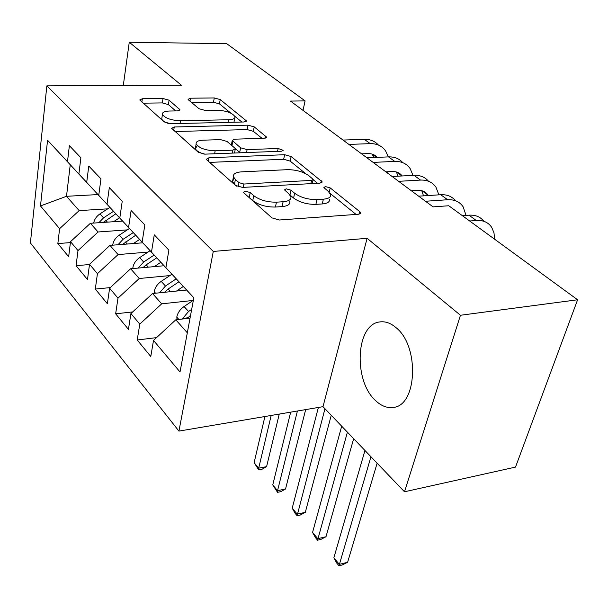 <?xml version="1.0" encoding="UTF-8"?>
<svg xmlns="http://www.w3.org/2000/svg" width="608" height="608" viewBox="0 0 608 608"><rect width="100%" height="100%" fill="white"/><g stroke="black" fill="none" stroke-linecap="round" stroke-linejoin="round"><path stroke-width="0.91" d="M245.29 191.155L243.481 192.295L243.93 192.918L271.981 217.9L279.3 220.005L358.424 214.259L360.612 212.747L359.761 211.645L330.212 187.918L325.44 186.572L323.882 187.568L328.122 191.254L330.6 194.469C331.109 197.136 328.708 198.71 323.388 199.181L317.004 199.591C308.134 199.667 300.686 197.554 294.66 193.245L291.019 190.19L286.17 188.814L284.491 189.878L288.61 193.61L290.882 196.688C291.422 199.538 288.83 201.225 283.115 201.742L276.465 202.168C267.262 202.251 259.692 200.093 253.756 195.685L250.215 192.554L245.29 191.155M375.372 400.406C381.049 405.893 386.962 408.234 393.102 407.421C417.027 406.121 419.847 346.621 396.249 327.826C390.792 323.091 385.274 321.13 379.704 321.951C355.802 324.338 353.195 380.464 375.372 400.406M169.092 100.191L163.028 98.511L142.348 98.739L139.756 99.955L164.175 121.912L170.521 123.69L244.074 121.988L246.339 120.825L220.218 99.575L214.274 97.941L190.448 98.207L188.062 99.332L188.533 99.963L199.029 108.726L205.139 110.42L217.155 110.215C226.351 110.717 232.279 112.852 234.939 116.622C235.258 118.499 233.198 119.533 228.775 119.738L180.477 120.794C171.099 120.338 165.087 118.21 162.45 114.41C162.146 112.351 164.418 111.234 169.275 111.036L177.407 110.899L179.9 109.683L169.092 100.191L168.386 104.599L162.336 102.919L143.131 103.17M290.48 101.08L433.071 206.872L448.772 205.755L577.6 299.774L460.454 315.263L367.103 238.298L213.279 251.446L46.854 85.865L181.397 85.204L129.268 42.226L226.746 43.708L305.094 100.89L290.48 101.08M208.985 157.746L206.393 159.22L206.948 159.995L235.509 185.432L242.501 187.416L319.861 183.145L322.08 181.746L291.141 156.537L284.628 154.713L208.985 157.746L208.354 161.242M198.269 152.266L171.654 128.326L174.253 126.988L248.011 125.164L254.228 126.89L266.486 137.028L264.229 138.252L234.627 139.186L232.233 140.486L240.593 147.797L247.106 149.621L278.168 148.481L283.138 150.328L281.565 151.217L204.926 154.143L198.269 152.266M213.279 251.446L178.927 431.102L30.4 242.934L46.854 85.865M156.56 337.615L137.21 340.009L150.776 356.501L153.512 340.434L180.021 371.982L193.838 297.776L165.9 267.687L168.88 250.169L154.272 234.832L151.468 252.145L142.135 242.098L144.833 224.922L131.115 210.512L128.569 227.491L119.799 218.036L122.238 201.187L109.318 187.621L107.016 204.28L98.747 195.373L100.958 178.843L88.776 166.045L86.693 182.385L78.88 173.979L80.887 157.761L69.373 145.677L67.488 161.713L83.167 178.668L70.254 164.76L66.5 196.3L79.154 210.604L107.684 208.84M137.21 340.009L139.794 324.11L130.918 313.546L152.547 293.52L186.565 290.024M132.673 311.927L115.649 313.804L128.44 329.346L130.918 313.546M115.649 313.804L117.99 298.163L109.622 288.207L130.629 268.759L164.023 265.749M110.276 287.599L95.304 289.074L107.373 303.742L109.622 288.207M95.304 289.074L97.424 273.691L89.528 264.29L109.942 245.389L142.728 242.812M89.49 264.526L76.068 265.688L87.484 279.558L89.528 264.29M76.068 265.688L77.999 250.572L70.52 241.672L90.387 223.288L122.58 221.107M70.406 242.607L57.859 243.557L68.666 256.69L70.52 241.672M57.859 243.557L59.607 228.684L40.493 205.937L47.561 140.243L67.488 161.713M102.539 199.477L78.88 173.979M86.693 182.385L102.494 199.477M97.941 194.575L66.5 196.3L40.493 205.937M59.607 228.684L79.154 210.604M122.983 221.487L98.747 195.373M107.016 204.28L122.93 221.487M90.387 223.288L98.078 231.982L127.277 229.877M77.999 250.572L98.078 231.982M144.636 244.804L119.799 218.036M128.569 227.491L144.582 244.804M109.942 245.389L118.081 254.577L147.972 252.092M97.424 273.691L118.081 254.577M167.61 269.542L142.135 242.098M151.468 252.145L167.55 269.549M130.629 268.759L139.247 278.494L169.875 275.576M117.99 298.163L139.247 278.494M193.823 297.836L165.9 267.687M152.547 293.52L161.682 303.84L193.086 300.443M139.794 324.11L161.682 303.84M303.02 110.382L305.094 100.89M129.268 42.226L123.295 85.485M367.103 238.298L323 406.668L404.495 491.781L460.454 315.263M404.495 491.781L515.516 467.096L577.6 299.774M323 406.668L178.927 431.102M153.512 340.434L175.803 319.8L190.046 318.136M175.803 319.8L187.317 332.804M70.254 164.76L47.561 140.243M248.322 196.832L252.761 200.564C258.674 204.987 266.228 207.146 275.409 207.039L276.465 202.168M289.818 201.499C290.343 204.372 287.759 206.074 282.051 206.598L275.409 207.039M329.468 199.188C329.969 201.879 327.568 203.46 322.255 203.946L315.879 204.372C307.032 204.463 299.6 202.358 293.588 198.033L289.902 194.91M356.083 214.434L330.152 193.45M305.71 173.675L290.145 161.09L283.655 159.266L209.646 162.397M317.566 183.274L313.188 179.725M239.005 182.651L243.869 184.034L311.615 180.401L313.188 179.421L308.894 175.704C303.096 171.692 295.944 169.678 287.447 169.67L241.543 171.851C235.668 172.277 232.97 173.911 233.449 176.753L235.395 179.466L239.005 182.651L238.184 186.816M234.171 178.152L232.522 181.549L234.46 184.27L235.395 179.466M236.535 186.124L234.46 184.27M174.975 131.526L247.137 129.588L248.011 125.164M262.01 138.32L253.346 131.313L247.137 129.588M231.481 144.438L231.412 145.183M235.281 148.641L240.274 152.798M202.973 140.182C198.079 140.448 195.806 141.687 196.156 143.898C199.021 148.101 205.36 150.404 215.171 150.799L232.894 150.146L235.334 148.785L234.749 148.01L226.989 141.436L220.537 139.627L202.973 140.182M197.357 145.654L195.35 148.55C196.186 150.716 199.166 152.585 204.265 154.151M175.72 110.93L168.386 104.599M161.964 117.504L161.736 118.925C162.351 120.62 164.639 122.17 168.606 123.568M233.974 122.223L234.68 118.02M230.918 113.164L219.442 103.877L213.499 102.243L191.611 102.532M241.885 122.041L234.84 116.341M176.989 319.656L176.822 316.874C177.756 312.732 180.173 309.29 184.072 306.531L193.374 300.253M191.672 309.381L188.571 311.478L182.21 319.048M187.302 318.455L190.585 315.248M364.952 450.482L333.853 557.832L339.332 564.368L347.616 562.278L377.135 463.212M370.948 456.745L338.998 565.774L336.809 563.16L333.853 557.832M347.616 562.278L342.304 564.938L338.998 565.774M494.638 239.225L493.977 232.818L491.743 227.445C488.391 222.368 483.223 220.043 476.239 220.468L469.665 221M483.824 221.282C480.411 216.82 475.448 214.784 468.95 215.179L462.392 215.688M176.502 291.057L183.289 286.497M154.341 293.337L154.219 291.46C155.093 287.394 157.426 284.027 161.219 281.367L171.927 274.208M176.206 278.836L165.46 286.034L159.532 292.805L164.494 292.288L168.165 289.005L178.934 281.785M341.696 426.193L312.565 532.441L317.794 538.68L325.987 536.742L353.651 438.68M347.404 432.159L317.581 540.185L315.491 537.685L312.565 532.441M325.987 536.742L320.849 539.41L317.581 540.185M154.333 266.623L160.824 262.299M132.962 268.554L132.894 267.467C133.699 263.477 135.956 260.194 139.65 257.61L150.085 250.694M142.964 267.649L146.209 264.83L156.704 257.853M154.128 255.064L143.655 262.018L138.176 268.082M318.379 407.451L292.22 508.166L297.221 514.132L305.315 512.339L331.254 415.294M324.968 408.728L297.114 515.728L295.116 513.342L292.22 508.166M305.315 512.339L300.344 515.006L297.114 515.728M466.055 215.407L463.136 206.819C459.724 201.765 454.564 199.401 447.648 199.743L425.494 201.256M455.422 200.716C451.957 196.414 447.062 194.416 440.739 194.727L418.646 196.171M438.885 194.849L435.982 187.241C432.516 182.21 427.363 179.824 420.531 180.082L398.628 181.321M428.458 181.214C424.954 177.05 420.12 175.081 413.964 175.324L392.13 176.502M411.342 190.76L417.658 190.365C422.279 190.167 425.752 191.778 428.078 195.191L428.298 195.54M421.754 190.714L423.54 195.852M133.372 243.55L139.597 239.438M112.746 245.168L112.723 244.788C113.476 240.867 115.649 237.652 119.259 235.152L129.436 228.464M122.603 244.393L135.69 235.235M133.258 232.598L123.052 239.324L117.982 244.758M290.677 412.148L272.756 484.941L277.544 490.656L285.54 488.992L305.664 409.61M297.418 411.008L277.544 490.656L277.529 492.328L272.756 484.941M285.54 488.992L280.721 491.667L277.529 492.328M113.536 221.722L119.51 217.801M93.662 223.068C94.422 219.306 96.52 216.25 99.955 213.894L109.881 207.412M103.322 222.414L115.816 213.826M113.506 211.333L103.542 217.846L98.853 222.718M264.906 416.518L254.114 462.703L258.696 468.175L266.6 466.64L279.247 414.086M271.176 415.454L258.696 468.175L258.78 469.923L254.114 462.703M266.6 466.64L261.934 469.308L258.78 469.923M413.007 175.378L410.172 168.629C406.661 163.636 401.523 161.226 394.767 161.409L373.13 162.397M402.823 162.686C399.296 158.642 394.531 156.712 388.527 156.879L366.951 157.822M385.844 171.836L392.084 171.517C396.431 171.365 399.798 172.847 402.169 175.955M396.355 171.965L398.111 176.176M411.95 191.208L412.087 190.707M388.33 156.894L385.601 150.913C382.06 145.95 376.945 143.534 370.264 143.64L348.886 144.415M378.419 145.054C374.885 141.124 370.181 139.224 364.329 139.338L343.011 140.053M361.593 153.839L367.756 153.588C371.693 153.482 374.855 154.744 377.234 157.373M372.172 154.128L373.814 157.518M387.699 173.212L388.086 171.722M252.761 200.564L253.756 195.685M282.051 206.598L283.115 201.742M289.963 194.963L291.019 190.19M293.588 198.033L294.66 193.245M315.879 204.372L317.004 199.591M322.255 203.946L323.388 199.181M329.186 192.219L330.212 187.918M359.115 214.176L359.761 211.645M249.227 197.418L250.215 192.554M283.655 159.266L284.628 154.713M290.145 161.09L291.141 156.537M320.811 183.016L321.336 180.789M243.2 187.378L243.869 184.034M310.87 183.639L311.615 180.401M173.698 130.386L174.253 126.988M253.346 131.313L254.228 126.89M265.498 138.084L265.878 136.245M231.96 145.646L232.803 141.246M239.696 152.388L240.593 147.797M246.529 152.555L247.106 149.621M277.56 151.369L278.168 148.481M214.624 153.778L215.171 150.799M232.332 153.094L232.894 150.146M179.162 110.633L179.428 109.045M180.036 123.47L180.477 120.794M228.289 122.352L228.775 119.738M189.954 101.141L190.448 98.207M213.499 102.243L214.274 97.941M219.442 103.877L220.218 99.575M245.442 121.805L245.769 120.095M141.862 102.045L142.348 98.739M162.336 102.919L163.028 98.511M176.837 317.163L178.858 319.443M184.072 306.531L188.571 311.478M187.842 317.809L182.446 318.432M476.239 220.468L468.95 215.179M154.234 291.741L155.549 293.216M168.165 289.005L170.574 291.665M161.219 281.367L165.46 286.034M132.909 267.74L133.578 268.493M146.209 264.83L148.329 267.163M139.65 257.61L143.655 262.018M447.648 199.743L440.739 194.727M420.531 180.082L413.964 175.324M125.461 241.984L127.315 244.021M119.259 235.152L123.052 239.324M105.83 220.362L107.434 222.133M99.955 213.894L103.542 217.846M394.767 161.409L388.527 156.879M370.264 143.64L364.329 139.338M393.703 407.314L393.102 407.421M380.555 321.837L379.704 321.951M360.392 213.598L360.612 212.747M321.913 182.484L322.08 181.746M312.231 183.563L313.067 179.93M232.522 181.549L233.449 176.753M266.365 137.613L266.486 137.028M231.367 145.046L232.233 140.486M283.039 150.761L283.138 150.328M195.35 148.55L196.156 143.898M234.521 153.011L235.212 149.416M179.808 110.192L179.9 109.683M161.736 118.925L162.45 114.41M246.232 121.357L246.339 120.825M428.078 195.191L422.112 190.813M401.903 175.97L396.5 172.003M376.603 157.396L372.195 154.158"/></g></svg>
